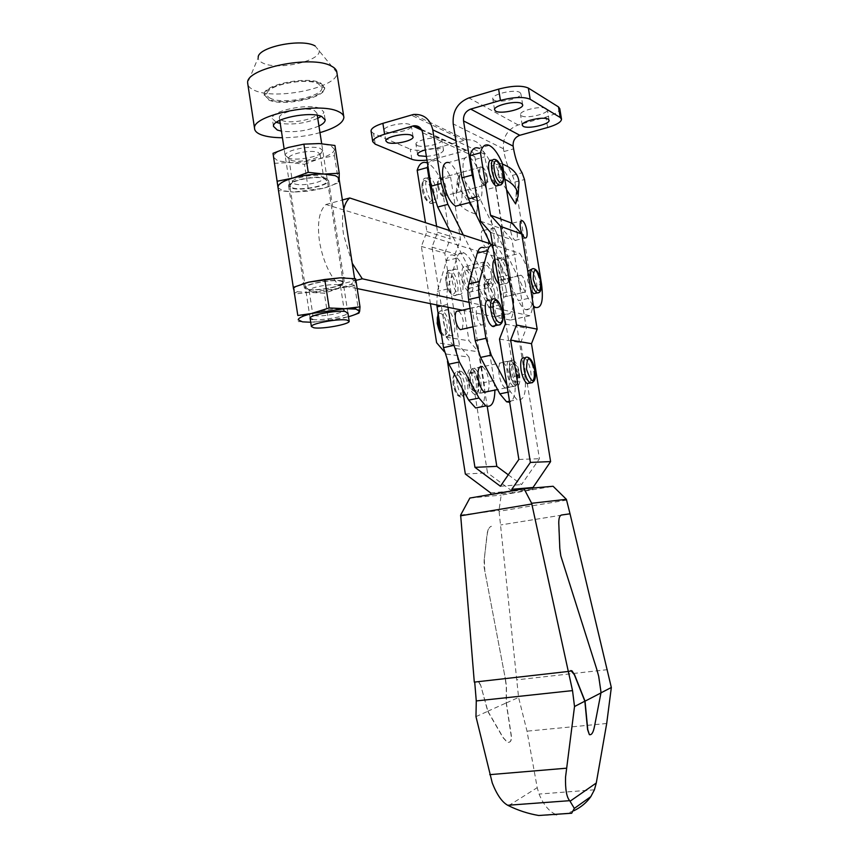 <?xml version="1.0" encoding="UTF-8"?>
<svg xmlns="http://www.w3.org/2000/svg" width="859" height="859" viewBox="0 0 859 859"><rect width="100%" height="100%" fill="white"/><g stroke="black" fill="none" stroke-linecap="round" stroke-linejoin="round"><path stroke-width="0.64" stroke-dasharray="4.29 3.22" d="M517.129 232.95C517.784 238.244 517.129 240.724 515.142 240.391C513.113 239.06 511.588 235.785 510.568 230.588C509.913 225.283 510.568 222.803 512.533 223.147C514.584 224.489 516.109 227.753 517.129 232.95M438.455 185.587C439.572 191.181 441.333 194.714 443.759 196.163C446.025 196.518 446.83 193.994 446.175 188.593C445.069 182.999 443.298 179.477 440.86 178.017C438.616 177.663 437.811 180.186 438.455 185.587M479.15 174.56C480.278 180.229 481.985 183.826 484.293 185.329C486.43 185.737 487.16 183.203 486.484 177.738C485.367 172.079 483.649 168.482 481.33 166.968C479.204 166.56 478.474 169.094 479.15 174.56M463.559 175.096C461.981 162.029 463.763 155.962 468.917 156.896C474.587 160.526 478.753 169.105 481.416 182.623C483.037 195.702 481.233 201.779 476.004 200.845C470.41 197.269 466.265 188.69 463.559 175.096M459.844 205.086C462.088 201.865 462.604 196.163 461.401 188.003C458.738 174.56 454.508 166.055 448.699 162.501L468.917 156.896M481.448 237.9C482.457 243.054 484.014 246.275 486.13 247.575C488.191 247.886 488.911 245.406 488.266 240.155C487.257 235.012 485.7 231.78 483.574 230.47C481.523 230.169 480.815 232.639 481.448 237.9M491.09 235.473C492.11 240.649 493.657 243.881 495.74 245.202C497.78 245.513 498.478 243.033 497.833 237.771C496.824 232.606 495.267 229.364 493.173 228.043C491.144 227.732 490.457 230.201 491.09 235.473M530.873 290.353L527.63 280.292L527.77 271.208M530.433 269.468C533.16 271.315 535.2 275.771 536.564 282.826C537.304 287.862 537.047 291.319 535.769 293.187M525.525 284.748C524.559 279.723 523.088 276.555 521.112 275.245C519.072 274.891 518.385 277.468 519.051 282.976C520.028 288.012 521.488 291.18 523.453 292.479C525.515 292.833 526.202 290.256 525.525 284.748C526.202 290.256 525.515 292.833 523.453 292.479C521.488 291.18 520.028 288.012 519.051 282.976C518.385 277.468 519.072 274.891 521.112 275.245C523.088 276.555 524.559 279.723 525.525 284.748M506.144 289.268C505.178 284.275 503.685 281.14 501.656 279.851C499.562 279.508 498.832 282.085 499.487 287.561C500.453 292.565 501.946 295.7 503.965 296.978C506.069 297.311 506.799 294.744 506.144 289.268C506.799 294.744 506.069 297.311 503.965 296.978C501.946 295.7 500.453 292.565 499.487 287.561C498.832 282.085 499.562 279.508 501.656 279.851C503.685 281.14 505.178 284.275 506.144 289.268M488.427 289.494C487.525 281.838 488.567 278.252 491.541 278.713C494.408 280.496 496.523 284.877 497.866 291.845C498.778 299.49 497.737 303.077 494.73 302.626C491.885 300.854 489.78 296.473 488.427 289.494M493.861 100.073C499.004 103.563 521.939 98.248 520.887 93.781L519.888 92.461C514.981 88.853 491.595 94.243 492.765 98.688L493.861 100.073M426.386 156.435C436.351 155.404 442.074 153.374 443.534 150.368L442.331 149.101C438.412 147.834 432.753 148.092 425.345 149.874M417.238 145.525C422.521 148.231 442.772 143.829 441.902 140.135L440.688 138.825C435.61 136.012 414.972 140.479 415.939 144.172L417.238 145.525M521.456 115.772C526.148 118.982 548.364 113.85 547.355 109.769L546.496 108.631C542.018 105.313 519.394 110.51 520.511 114.58L521.456 115.772M385.68 131.738C391.436 134.68 412.277 130.149 411.386 126.133L410.001 124.63C404.449 121.581 383.189 126.176 384.177 130.181L385.68 131.738M475.027 186.79L478.731 196.206L528.317 298.384L533.407 305.965M491.101 245.159L518.385 300.661L528.317 298.384M357.172 288.581L338.382 284.716C329.051 274.397 322.748 259.923 319.451 241.272C317.035 222.878 319.204 210.616 325.969 204.496L500.303 258.087L519.652 253.373C525.343 261.501 529.412 272.539 531.861 286.487C533.901 302.991 531.818 310.722 525.611 309.669C523.206 308.488 520.79 305.482 518.385 300.661M506.542 189.699L498.381 176.857L504.845 179.209M499.262 162.899L497.866 176.729L499.412 163.124L516.624 190.526L515.754 203.647M498.907 162.995L502.386 164.058M518.89 183.987L516.624 190.526M476.52 214.267L477.658 200.77C464.676 197.001 457.901 190.344 457.321 180.798L459.619 173.711L458.341 187.348L456.043 194.381C456.634 203.873 463.463 210.498 476.52 214.267L458.631 187.262L459.909 173.636L477.948 200.695L476.82 214.192M426.977 160.128L439.174 157.831L466.491 150.25C470.925 149.96 473.717 152.118 474.834 156.725L475.274 159.441C476.992 169.126 479.891 176.965 483.982 182.978L486.441 189.635L495.868 187.133L512.651 290.943C514.691 304.709 513.907 314.437 510.31 320.106L529.767 315.758C533.224 310.088 533.922 300.328 531.861 286.487L514.895 182.076L512.479 175.343C508.507 169.244 505.65 161.309 503.922 151.538L503.471 148.8C502.676 137.107 507.562 129.161 518.149 124.974L545.927 117.114C554.86 114.43 559.488 111.616 559.789 108.674M411.837 159.28L410.226 149.144C416.798 151.163 425.914 150.701 437.575 147.769L466.254 139.813C475.875 139.319 481.899 144.087 484.326 154.094L484.766 156.821C486.484 166.528 489.372 174.409 493.42 180.444L495.868 187.133M371.099 131.287L373.547 133.489L410.226 149.144M449.729 230.577L488.921 307.404C491.391 312.171 493.882 315.124 496.384 316.262C502.859 317.229 505.113 309.53 503.138 293.155L486.441 189.635M488.921 307.404L498.682 305.17C501.13 309.949 503.599 312.923 506.069 314.083C512.458 315.07 514.648 307.361 512.651 290.943C510.225 277.081 506.101 266.129 500.303 258.087M498.682 305.17L463.323 235.012M515.722 204.12L516.27 190.623M472.815 280.7C473.781 288.968 472.557 292.801 469.154 292.21C465.975 290.213 463.656 285.467 462.196 277.972C461.251 269.705 462.464 265.871 465.836 266.473C469.046 268.48 471.376 273.226 472.815 280.7M493.098 275.868C494.086 284.179 492.926 288.023 489.619 287.4C486.516 285.371 484.229 280.582 482.769 273.033C481.792 264.722 482.951 260.878 486.226 261.512C489.362 263.552 491.649 268.341 493.098 275.868M352.222 263.284L343.6 234.926C342.086 224.854 342.15 216.221 343.793 209.038M338.382 284.716L355.894 280.378M529.767 315.758L469.111 302.368M510.31 320.106L462.217 310.206M325.969 204.496L342.387 199.986M490.457 243.859L519.652 253.373M302.336 284.007C296.72 285.929 293.799 287.69 293.585 289.29L297.912 291.813L309.111 292.382L339.23 288.237L350.944 284.372L354.96 281.043L351.245 278.552L344.846 277.865M304.473 164.316L319.204 158.775L334.462 155.629L334.495 149.38L330.575 145.439L319.333 143.56C308.929 143.249 298.545 144.559 288.184 147.49C278.327 150.572 273.387 153.793 273.355 157.133L277.876 160.912L304.473 164.316L308.606 191.16L293.714 192.083L323.746 188.185C333.399 185.383 338.532 182.409 339.144 179.284L338.671 182.731L323.746 188.185L308.606 191.16M274.064 163.317L289.182 162.598C299.254 162.813 309.261 161.546 319.204 158.775C327.913 156.166 332.959 153.31 334.334 150.196L334.924 145.482M310.722 322.254L328.503 320.3L324.326 293.177L309.111 292.382L294.046 294.057M298.256 321.577L313.675 322.168L343.825 317.948L354.219 314.866M355.647 278.778L354.67 285.714L339.23 288.237L324.326 293.177M312.644 319.441C320.536 320.912 345.468 316.627 347.616 313.417L342.258 309.1C335.472 307.629 312.236 311.924 312.805 314.523L314.92 315.64C321.459 316.907 342.247 313.32 343.997 310.625M338.532 285.005C332.175 283.406 310.69 287.142 309.294 290.063L311.248 291.749C318.335 293.359 341.012 289.086 340.508 286.219L338.532 285.005M308.016 289.3C317.186 291.405 346.306 285.499 343.063 282.16L340.84 281.14C333.217 279.175 307.264 283.685 305.632 287.25L308.016 289.3M325.99 178.307C317.143 174.731 287.561 180.605 288.581 185.705L291.437 188.089C300.714 191.471 329.448 185.705 328.6 180.594L325.99 178.307M341.882 280.882C333.206 278.638 303.442 284.211 304.247 287.915L307.007 289.547C316.123 291.631 345.017 286.165 344.384 282.45L341.882 280.882M287.872 157.981C296.763 161.578 324.197 155.855 322.769 150.658L320.3 148.457C312.042 144.795 284.694 150.196 285.167 155.372L287.872 157.981M291.061 160.289C298.32 163.21 320.815 158.625 320.096 154.352L318.013 152.408C311.141 149.402 288.495 153.858 288.828 158.131L291.061 160.289M292.447 187.81C300.94 190.902 327.247 185.812 327.397 181.024L324.97 178.597C316.391 175.139 287.797 181.045 289.784 185.823L292.447 187.81M294.691 183.923C301.734 186.543 323.66 182.291 323.746 178.275L321.706 176.245C314.748 173.432 291.684 178.028 292.479 182.044L294.691 183.923M278.048 187.638L282.428 190.644L293.714 192.083L278.499 190.591M334.462 155.629L338.671 182.731M358.922 313.106L354.67 285.714M328.503 320.3L348.486 316.746M310.131 318.388L312.955 314.92M314.426 110.543L316.95 113.152C317.894 118.821 290.933 124.437 282.106 120.453L279.358 117.737C278.273 112.078 305.987 106.366 314.426 110.543M276.308 122.354L272.282 118.521C270.746 110.736 309.057 102.865 320.568 108.663L323.972 112.218L321.18 116.287M315.135 45.956L336.889 72.575C339.069 87.178 276.351 100.643 254.683 90.442C250.871 88.831 248.595 86.845 247.875 84.483M319.967 132.63C307.737 135.99 295.217 137.687 282.428 137.73M319.172 50.477C321.696 60.989 277.768 70.728 262.897 63.072C259.729 61.601 258.162 59.786 258.215 57.607L247.671 82.926M318.947 126.026C306.953 130.944 294.444 132.64 281.408 131.116M317.744 118.317C305.772 123.288 293.263 124.984 280.227 123.395M320.708 83.688C307.769 76.687 264.572 85.095 264.304 94.608L268.824 100.02C283.255 106.795 326.205 97.679 324.691 88.069L320.708 83.688M268.717 99.311L264.132 94.608C262.242 84.998 307.146 75.678 320.6 82.969L324.573 87.36C326.098 96.981 283.148 106.087 268.717 99.311M271.036 98.581C267.987 97.282 266.623 95.639 266.956 93.642C267.256 84.987 306.405 77.374 318.206 83.72L321.749 87.07C325.228 95.864 284.597 105.002 271.036 98.581M518.063 373.686C518.815 379.152 518.353 382.642 516.656 384.156C513.746 384.725 511.406 380.913 509.645 372.709C508.861 362.938 510.525 360.061 514.627 364.076L518.063 373.686M517.021 374.116C517.913 380.483 517.365 384.553 515.389 386.325L513.381 386.346C510.568 384.424 508.496 379.979 507.175 372.999C506.176 364.141 507.39 360.071 510.804 360.769L513.027 362.928L517.021 374.116M470.517 380.601C469.69 374.513 470.249 370.519 472.203 368.618L474.469 368.436C477.432 370.304 479.558 374.685 480.868 381.579C481.835 390.33 480.503 394.388 476.885 393.755L474.351 391.296L470.517 380.601M478.452 381.858C479.15 391.747 477.282 394.517 472.847 390.179L469.562 381.02C468.853 375.812 469.336 372.398 471.011 370.766C474.147 369.864 476.627 373.568 478.452 381.858M468.778 381.407C468.101 375.168 469.057 372.269 471.623 372.72C473.749 374.062 475.274 377.187 476.197 382.105C476.885 388.354 475.929 391.242 473.341 390.791C471.226 389.46 469.712 386.335 468.778 381.407M470.313 381.095C469.637 374.846 470.582 371.947 473.148 372.409C475.263 373.74 476.788 376.876 477.722 381.793C478.409 388.043 477.454 390.931 474.866 390.48C472.761 389.148 471.247 386.024 470.313 381.095M457.063 383.382C456.14 374.664 457.493 370.616 461.143 371.238C464.15 373.096 466.297 377.455 467.597 384.317C468.542 393.035 467.178 397.083 463.495 396.471C460.51 394.625 458.373 390.265 457.063 383.382M532.483 382.631C534.126 380.569 534.513 376.586 533.664 370.68C532.344 363.679 530.304 359.191 527.523 357.237L524.548 357.87C527.34 359.814 529.391 364.291 530.712 371.292C531.528 376.918 531.184 380.838 529.692 383.039M498.284 185.426C499.487 183.558 499.723 180.218 499.004 175.386C497.436 167.441 495.052 162.383 491.842 160.236M487.332 177.512C486.215 171.843 484.497 168.257 482.178 166.732C480.063 166.335 479.333 168.858 480.009 174.323C481.137 180.003 482.844 183.59 485.152 185.104C487.289 185.501 488.019 182.978 487.332 177.512M437.618 185.812C436.973 180.411 437.779 177.888 440.023 178.243C442.471 179.703 444.243 183.225 445.349 188.819C445.993 194.22 445.187 196.743 442.933 196.378C440.506 194.929 438.734 191.407 437.618 185.812M436.984 192.072C435.438 184.277 432.925 179.359 429.468 177.341C426.289 176.857 425.141 180.379 426.021 187.917C427.578 195.734 430.08 200.641 433.505 202.66C436.716 203.143 437.875 199.61 436.984 192.072M510.353 372.795C509.634 366.471 510.493 363.561 512.93 364.055C514.949 365.44 516.431 368.618 517.365 373.601C518.095 379.914 517.225 382.835 514.777 382.341C512.769 380.966 511.298 377.777 510.353 372.795M518.922 373.278C517.988 368.296 516.506 365.107 514.498 363.733C512.061 363.228 511.212 366.138 511.921 372.473C512.866 377.455 514.348 380.644 516.345 382.019C518.793 382.513 519.652 379.603 518.922 373.278M490.661 492.926L512.061 491.026L512.351 492.851L490.897 494.451M490.961 494.827L512.093 491.219L532.87 489.362L512.351 492.851M436.619 226.304L437.564 232.231L432.002 247.134L446.293 337.179L456.054 348.561L462.464 388.848M430.434 303.667L421.372 246.436L426.902 231.576L425.484 222.674M447.475 361.317L446.326 354.08L444.307 351.718M436.791 159.999L426.859 162.78C431.69 164.788 436.318 170.458 440.753 179.767L450.567 177.094C446.165 167.741 441.569 162.04 436.791 159.999C432.839 158.625 429.865 160.515 427.868 165.69M446.326 354.08L469.035 357.097L459.597 346.123L436.608 342.73M465.342 474.028L487.483 472.815L469.035 357.097M512.061 491.026L487.483 472.815M421.372 246.436L444.801 253.19L459.597 346.123M444.801 253.19L450.18 238.866L440.753 179.767M450.567 177.094L460.542 239.521L455.13 253.888L469.003 340.787L478.495 351.771L480.825 366.385M480.911 366.89L487.225 406.393M508.281 474.812L521.531 484.583L539.441 458.727L520.683 342.666L526.32 328.181L512.007 239.779L502.311 228.999L492.1 165.776L502.225 163.017M532.655 488.041L532.87 489.362M489.168 145.386L478.903 148.253C483.424 150.4 487.826 156.252 492.1 165.776M426.902 231.576L450.18 238.866M437.564 232.231L460.542 239.521M432.002 247.134L455.13 253.888M446.293 337.179L469.003 340.787M456.054 348.561L478.495 351.771M500.41 486.248L521.531 484.583M518.868 459.436L539.441 458.727M499.508 339.069L520.683 342.666M505.317 324.036L526.32 328.181M490.553 232.381L512.007 239.779M480.557 221.214L502.311 228.999M509.183 375.759C510.203 384.703 508.936 388.837 505.403 388.15C502.526 386.217 500.421 381.718 499.079 374.653C498.08 365.698 499.326 361.564 502.826 362.262C505.736 364.205 507.852 368.704 509.183 375.759M519.512 373.622C520.543 382.599 519.319 386.733 515.829 386.035C512.995 384.08 510.901 379.56 509.559 372.473C508.539 363.497 509.763 359.363 513.21 360.071C516.076 362.036 518.181 366.546 519.512 373.622M462.7 283.083C461.272 275.728 458.964 271.068 455.764 269.114C452.392 268.534 451.168 272.314 452.092 280.442C453.52 287.808 455.828 292.457 458.996 294.412C462.4 294.981 463.635 291.201 462.7 283.083M491.595 275.46C490.575 270.156 488.954 266.784 486.752 265.345C484.444 264.905 483.628 267.611 484.315 273.463C485.346 278.778 486.956 282.149 489.147 283.577C491.477 284.018 492.293 281.312 491.595 275.46M471.269 280.302C470.249 275.03 468.617 271.691 466.362 270.284C463.978 269.866 463.13 272.561 463.796 278.38C464.816 283.663 466.448 287.003 468.692 288.409C471.086 288.828 471.945 286.122 471.269 280.302M498.875 284.061L499.927 284.791C503.138 285.424 504.254 281.623 503.267 273.409C501.839 265.957 499.594 261.222 496.545 259.193L494.859 259.15M500.088 324.777C501.731 322.748 502.139 318.861 501.312 313.127C499.895 305.718 497.662 300.983 494.591 298.9L489.297 300.124C492.379 302.196 494.634 306.921 496.04 314.319L495.944 323.725M454.508 323.725C453.101 316.423 450.792 311.774 447.55 309.777C443.899 309.111 442.535 313.084 443.469 321.706C444.876 329.018 447.185 333.668 450.395 335.654C454.089 336.32 455.463 332.336 454.508 323.725M476.498 314.856C475.8 308.639 476.702 305.783 479.215 306.298C481.437 307.758 483.059 311.119 484.068 316.391C484.777 322.597 483.864 325.454 481.341 324.949C479.118 323.489 477.507 320.128 476.498 314.856M462.4 329.19L463.259 321.105C462.249 315.876 460.607 312.536 458.33 311.098M482.522 366.729C485.389 368.833 487.461 373.246 488.717 379.979C489.49 385.38 489.125 389.234 487.633 391.575M478.581 382.072C479.558 390.942 478.205 395.054 474.522 394.41C471.527 392.52 469.379 388.085 468.048 381.085C467.092 372.215 468.434 368.103 472.085 368.747C475.091 370.648 477.26 375.093 478.581 382.072M447.969 307.275L447.518 304.451C446.562 298.159 446.648 292.973 447.764 288.903L456.677 258.194C458.201 253.351 460.607 251.569 463.903 252.836C470.528 256.981 475.317 266.741 478.28 282.106L494.065 380.516L494.902 390.093M436.78 304.966L437.349 291.384L446.476 260.707C448.033 255.875 450.481 254.081 453.82 255.338C460.521 259.439 465.353 269.157 468.305 284.479L484.004 382.588C485.636 394.141 484.734 402.216 481.287 406.833M492.551 244.794L494.537 245.255L484.261 247.8C490.725 252.009 495.45 261.855 498.424 277.328L514.38 376.328C516.334 391.049 514.766 399.703 509.677 402.291M494.537 245.255C500.915 249.507 505.597 259.397 508.582 274.912L524.634 374.213C526.782 392.66 524.248 401.164 517.043 399.736L510.386 391.725L506.907 385.079M596.833 669.515L560.669 555.998L559.649 548.708L558.618 523.528C558.5 518.374 559.413 515.55 561.356 515.046L561.432 515.035M484.336 560.068L484.787 570.806L505.554 679.823L484.132 567.37L484.165 560.1L486.967 534.878C487.644 529.713 489.082 526.868 491.273 526.32L491.445 526.288C489.243 526.835 487.815 529.692 487.139 534.856L484.165 560.1M596.651 669.537L598.53 676.409L600.946 692.859M475.972 716.621L487.901 711.241L480.696 685.203L487.729 711.263L503.009 737.634L507.315 742.326C510.611 742.788 511.846 740.211 511.008 734.595L506.176 702.952L506.338 686.62L505.382 679.834M487.901 711.241L503.191 737.623L507.486 742.316C510.783 742.777 512.018 740.19 511.18 734.585L506.338 702.93L506.499 686.599L505.554 679.823M555.548 814.364C548.88 811.229 543.371 804.454 539.044 794.06L537.219 787.671L527.007 731.17L518.589 697.422L498.993 510.471L501.184 495.095L553.099 486.269M538.947 815.535L556.589 814.729M506.338 702.93L518.589 697.422M573.919 810.713L566.371 813.602M568.336 671.448L474.705 682.057M569.7 513.854L500.679 524.956L569.7 513.854M568.325 671.405L570.891 670.535M594.46 726.607L600.774 692.955M594.278 726.617C593.107 732.566 591.411 735.25 589.188 734.67M566.725 500.11L499.24 511.255M469.862 498.048L501.184 495.095M480.696 685.203L478.484 681.37L477.132 681.219M480.525 685.224L478.313 681.391L476.96 681.241M460.649 515.067L498.993 510.471M487.729 711.263L506.176 702.952M538.915 292.586C540.3 290.825 540.601 287.314 539.828 282.063C538.475 274.998 536.435 270.542 533.718 268.684L531.71 269.168M494.687 292.586C493.334 285.628 491.23 281.247 488.341 279.465C485.356 279.014 484.304 282.6 485.195 290.245C486.559 297.225 488.664 301.595 491.52 303.367C494.537 303.818 495.6 300.221 494.687 292.586M484.283 290.793C489.158 304.752 491.874 305.417 492.432 292.79C487.611 278.864 484.895 278.198 484.283 290.793M476.627 196.765L478.731 196.206M531.861 286.487L541.546 284.232M547.623 127.508L545.927 117.114M439.174 157.831L437.575 147.769M375.222 144.172L373.547 133.489M475.274 159.441L484.766 156.821M483.982 182.978L493.42 180.444M503.138 293.155L512.651 290.943M463.989 140.296L411.031 115.009M465.61 150.443L421.844 130.203M484.326 154.094L455.904 140.715M474.834 156.725L422.628 132.748M503.471 148.8L453.208 123.911M518.149 124.974L468.885 97.905M503.922 151.538L513.585 148.875M512.479 175.343L522.089 172.766M514.895 182.076L524.495 179.531M454.186 383.984C453.262 375.265 454.626 371.217 458.287 371.84C461.304 373.697 463.452 378.046 464.751 384.907C465.696 393.615 464.322 397.663 460.628 397.051C457.632 395.204 455.485 390.856 454.186 383.984M462.335 385.186C461.594 399.07 458.566 398.801 453.262 384.402C450.814 370.132 460.37 371.217 462.335 385.186M501.033 184.857C502.375 183.107 502.665 179.692 501.914 174.602C500.346 166.646 497.962 161.589 494.763 159.43L492.54 160.042M434.192 192.824C432.646 185.029 430.134 180.132 426.655 178.114C423.466 177.63 422.317 181.152 423.186 188.69C424.743 196.496 427.245 201.403 430.692 203.4C433.913 203.884 435.083 200.351 434.192 192.824M422.327 189.442C424.367 203.411 434.235 206.869 431.776 192.974C429.844 179.295 419.911 175.333 422.327 189.442M446.111 282.246C448.183 296.398 457.761 298.481 455.281 284.49C453.316 270.628 443.673 268.019 446.111 282.246M447.024 281.655C448.452 289.011 450.771 293.66 453.96 295.593C457.385 296.162 458.631 292.382 457.697 284.275C456.279 276.931 453.96 272.282 450.739 270.327C447.346 269.758 446.111 273.538 447.024 281.655M508.41 272.185C506.982 264.722 504.748 259.976 501.72 257.925C498.553 257.281 497.458 261.082 498.435 269.318C499.884 276.791 502.107 281.537 505.113 283.567C508.303 284.211 509.408 280.41 508.41 272.185M500.904 269.103C503.052 283.481 511.964 285.8 509.43 271.573C507.39 257.485 498.403 254.64 500.904 269.103M437.371 323.424C439.486 337.984 449.44 339.488 446.905 325.121C444.898 310.861 434.869 308.811 437.371 323.424M440.978 331.681L445.23 336.803C448.956 337.458 450.331 333.485 449.386 324.874C447.99 317.594 445.66 312.955 442.406 310.969C440.42 310.217 439.035 311.42 438.273 314.587M508.056 392.198L510.386 391.725M514.38 376.328L524.634 374.213M498.424 277.328L508.582 274.912M447.518 304.451L441.29 305.901M447.764 288.903L437.349 291.384M456.677 258.194L446.476 260.707M478.28 282.106L468.305 284.479M494.065 380.516L484.004 382.588M606.701 723.482L527.007 731.17M594.417 789.808L539.044 794.06M607.496 669.655L517.236 679.802M508.56 805.699L537.219 787.671M515.142 240.391L524.935 237.964M443.759 196.163L484.293 185.329M486.13 247.575L495.74 245.202M501.656 279.851L521.112 275.245L501.656 279.851M494.73 302.626L491.52 303.367C487.579 301.67 485.12 297.439 484.143 290.696C483.692 282.332 485.099 278.595 488.341 279.465L491.541 278.713M522.669 104.68L520.887 93.781M443.534 150.368L441.902 140.135M549.062 120.185L547.355 109.769M413.061 136.645L411.386 126.133M525.611 309.669L533.718 307.844M457.321 180.798L456.043 194.381M385.863 140.897L384.177 130.181M522.24 125.135L520.511 114.58M417.56 154.416L415.939 144.172M494.559 109.759L492.765 98.688M496.384 316.262L506.069 314.083M466.254 139.813L413.458 114.472M466.491 150.25L421.382 129.344M503.965 296.978L523.453 292.479L503.965 296.978M483.574 230.47L493.173 228.043M470.077 202.402L476.004 200.845M440.86 178.017L481.33 166.968M512.533 223.147L520.908 221.021M469.154 292.21L489.619 287.4M465.836 266.473L486.226 261.512M297.289 291.684L293.993 293.542M309.122 290.492L312.805 314.523M340.379 285.832L343.063 282.16M288.581 185.705L304.247 287.915M320.085 154.212L322.769 150.658M323.746 178.275L327.397 181.024M288.828 158.271L292.479 182.044M354.617 278.649L354.971 280.936M320.096 154.352L323.768 178.06M292.489 182.258L289.784 185.823M288.828 158.131L285.167 155.372M328.6 180.594L344.384 282.45M309.294 290.063L305.632 287.25M340.508 286.219L344.212 310.185M350.944 284.372L354.681 285.349M347.884 312.88L321.685 143.689M317.282 115.289L316.95 113.152M273.484 126.359L272.282 118.521M343.89 117.404L343.718 116.362M325.089 119.39L323.972 112.218M310.088 318.12L284.125 148.8M279.766 120.357L279.358 117.737M264.25 95.328L264.132 94.608M266.956 93.642L264.304 94.608M321.749 87.07L324.584 87.371L324.691 88.069M516.656 384.156L515.389 386.325M510.804 360.769L474.469 368.436M472.847 390.179L474.351 391.296M473.148 372.409L471.623 372.72M461.143 371.238L458.287 371.84C454.712 370.401 452.983 374.567 453.09 384.338C455.893 395.419 457.299 395.451 460.628 397.051L463.495 396.471M440.023 178.243L482.178 166.732M433.505 202.66L430.692 203.4C426.279 201.693 423.433 196.979 422.145 189.27C421.608 181.217 423.111 177.491 426.655 178.114L429.468 177.341M514.498 363.733L512.93 364.055M516.345 382.019L514.777 382.341M442.933 196.378L485.152 185.104M474.866 390.48L473.341 390.791M471.011 370.766L472.203 368.618M513.381 386.346L497.586 389.546M484.497 392.209L476.885 393.755M514.627 364.076L513.027 362.928M505.403 388.15L515.829 386.035M458.996 294.412L453.96 295.593C449.772 293.885 447.099 289.397 445.939 282.128C445.596 273.226 447.195 269.286 450.739 270.327L455.764 269.114M466.362 270.284L486.752 265.345M496.545 259.193L501.72 257.925C505.189 258.742 507.798 263.326 509.57 271.68C510.922 279.239 509.441 283.212 505.113 283.567L499.927 284.791M450.395 335.654L445.23 336.803L441.365 334.14M438.047 313.181C439.905 311.087 441.365 310.346 442.406 310.969L447.55 309.777M470.077 308.392L479.215 306.298M484.744 392.338L474.522 394.41M482.264 366.6L472.085 368.747M473.019 326.807L481.341 324.949M468.692 288.409L489.147 283.577M502.826 362.262L513.21 360.071M509.505 401.228L517.043 399.736M463.903 252.836L453.82 255.338"/><path stroke-width="1.29" d="M520.393 228.118C521.413 233.337 522.927 236.622 524.935 237.964C526.889 238.308 527.523 235.828 526.857 230.513C525.837 225.305 524.323 222.019 522.304 220.666C520.371 220.323 519.727 222.803 520.393 228.118M448.699 162.501C443.416 161.621 441.537 167.677 443.072 180.68C445.767 194.177 449.976 202.67 455.71 206.181L459.844 205.086M527.77 271.208L531.71 269.168M495.643 111.112C500.776 114.483 523.732 109.211 522.702 104.862L521.703 103.574C516.817 100.073 493.41 105.432 494.559 109.759L495.643 111.112M425.345 149.874C420.309 151.324 417.721 152.838 417.56 154.416L418.859 155.726L426.386 156.435M523.174 126.305C527.856 129.408 550.082 124.319 549.084 120.346L548.235 119.229C543.768 116.019 521.134 121.183 522.24 125.135L523.174 126.305M387.366 142.422C393.1 145.257 413.963 140.758 413.093 136.849L411.697 135.378C406.167 132.436 384.896 137 385.863 140.897L387.366 142.422M463.527 120.926C463.141 115.138 465.524 111.198 470.689 109.093L500.443 100.406C513.907 96.96 523.829 96.573 530.186 99.279L560.229 117.5L561.528 119.229C561.217 122.096 556.578 124.856 547.623 127.508L519.824 135.282C515.003 137.172 512.769 140.79 513.134 146.127L463.527 120.926L472.235 175.043L475.027 186.79M491.101 245.159L468.38 198.944L461.852 177.856L453.208 123.911C452.339 111.219 457.568 102.554 468.885 97.905L498.607 89.121C512.071 85.632 521.982 85.288 528.36 88.08L558.479 106.903L559.789 108.674L561.485 118.993M533.407 305.965L535.479 307.447C541.589 308.521 543.618 300.779 541.546 284.232L524.495 179.531L522.089 172.766C518.16 166.635 515.325 158.668 513.585 148.875L513.134 146.127M449.729 230.577L437.725 207.04L431.121 186.199L422.628 132.748C421.415 127.755 418.451 125.435 413.705 125.79L384.596 134.229C376.886 136.613 372.924 139.094 372.731 141.681L375.222 144.172L411.837 159.28C415.101 160.504 420.148 160.783 426.977 160.128M384.596 134.229L382.889 123.342L413.458 114.472C423.723 113.86 430.155 118.971 432.753 129.827L441.301 183.429L447.883 204.356L463.323 235.012M504.845 179.209C513.467 183.579 517.88 189.259 518.095 196.249L515.583 203.905L506.542 189.699M502.386 164.058C513.07 168.289 518.6 174.474 518.986 182.602L518.89 183.987M382.889 123.342C375.179 125.747 371.228 128.281 371.045 130.922L371.099 131.287M535.769 293.187L533.74 293.66L530.873 290.353M355.894 280.378L362.305 278.799L352.222 263.284M469.111 302.368L362.305 278.799M462.217 310.206L357.172 288.581M343.793 209.038C345.06 203.819 347.036 200.136 349.72 197.978L490.457 243.859M342.387 199.986L349.72 197.978M360.007 306.846L344.899 308.671L329.158 307.962L324.766 279.465L340.121 277.844L355.647 278.778L360.007 306.846L359.653 311.269L355.991 309.111L344.899 308.671L297.815 315.5L293.499 287.293L308.853 282.117L324.766 279.465M297.815 315.5L293.499 287.293M324.058 174.055L339.241 173.239L339.155 179.155L338.543 177.62L335.268 175.676L324.058 174.055C313.664 173.894 303.27 175.225 292.876 178.071L308.241 172.337L324.058 174.055M339.241 173.239L334.924 145.482L319.333 143.56L303.903 144.151L288.184 147.49L273.022 153.31L278.048 187.638M329.158 307.962L304.451 315.715C300.274 317.272 298.202 318.646 298.234 319.838L302.508 321.857L310.722 322.254M347.616 313.417L345.554 311.602C337.05 309.788 307.769 315.414 310.131 318.388M303.903 144.151L308.241 172.337M277.285 181.217L292.876 178.071C285.263 180.315 280.485 182.709 278.563 185.265L277.951 187.187L273.022 153.31M354.219 314.866L358.922 313.106L359.653 311.269C359.159 312.923 355.433 314.748 348.486 316.746M344.846 277.865L340.121 277.844L308.853 282.117L302.336 284.007M310.271 318.592L312.644 319.441M346.864 320.053L349.194 321.266C349.72 324.262 322.436 329.308 313.932 327.805L311.377 326.538C310.7 323.553 338.747 318.41 346.864 320.053M281.408 131.116L277.317 130.042L273.484 126.359C271.97 118.703 310.292 110.865 321.792 116.534L325.185 120.013C325.132 122.01 323.059 124.018 318.947 126.026M247.875 84.483L247.671 82.926C245.481 68.355 311.838 54.783 331.198 66.003C334.742 67.786 336.631 69.88 336.878 72.317M282.428 137.73C273.667 137.676 266.677 136.721 261.458 134.863C256.959 133.177 254.651 131.019 254.554 128.367C251.773 115.138 318.914 101.502 338.285 111.52C341.936 113.141 343.793 115.106 343.89 117.404C343.235 123.02 335.257 128.098 319.967 132.63M258.215 57.607C257.056 47.181 301.659 37.989 315.135 45.956M321.18 116.287L317.744 118.317M280.227 123.395L276.308 122.354M529.692 383.039L527.19 383.543C524.43 381.6 522.379 377.122 521.059 370.111C520.039 361.231 521.209 357.151 524.548 357.87M492.54 160.042L491.842 160.236C488.921 159.656 487.933 163.199 488.889 170.866C490.457 178.844 492.841 183.89 496.03 186.027L498.284 185.426M490.897 494.451L490.661 492.926L465.342 474.028L447.475 361.317M516.506 325.024L500.572 226.389L521.735 234.024L537.176 329.147L516.506 325.024L510.654 340.1L530.379 462.421L511.792 489.308L512.039 490.843M462.464 388.848L474.952 467.35L500.41 486.248L518.868 459.436L499.508 339.069L505.317 324.036L490.553 232.381L480.557 221.214L470.023 155.683L480.46 152.795L490.521 215.201L500.572 226.389M425.484 222.674L417.184 170.35L427.277 167.548L436.619 226.304M444.307 351.718L436.608 342.73L430.434 303.667M417.184 170.35C419.138 163.822 422.36 161.288 426.859 162.78M427.868 165.69L427.277 167.548M487.225 406.393L496.813 466.362L508.281 474.812M480.46 152.795C482.114 146.213 485.024 143.743 489.168 145.386C493.635 147.565 497.984 153.439 502.225 163.017L511.975 223.222L521.735 234.024M537.176 329.147L531.496 343.675L550.608 461.594L532.655 488.041M470.023 155.683C471.731 149.122 474.694 146.642 478.903 148.253M511.792 489.308L532.569 487.525M530.379 462.421L550.608 461.594M510.654 340.1L531.496 343.675M490.521 215.201L511.975 223.222M474.952 467.35L496.813 466.362M494.859 259.15C492.916 260.556 492.368 264.368 493.216 270.564C494.376 276.856 496.266 281.355 498.875 284.061M495.944 323.725C495.192 326.195 493.979 327.054 492.314 326.313C489.254 324.262 487.021 319.527 485.593 312.118C484.605 303.388 485.84 299.394 489.297 300.124M470.077 308.392L458.33 311.098C455.753 310.614 454.798 313.46 455.474 319.634C456.483 324.874 458.126 328.213 460.392 329.641L462.4 329.19M487.633 391.575L484.744 392.338C481.802 390.437 479.655 385.97 478.323 378.959C477.357 370.057 478.667 365.934 482.264 366.6L482.522 366.729M481.287 406.833L475.618 407.961L468.67 400.133L448.892 364.195L443.502 347.637L436.78 304.966M494.902 390.093C494.634 402.463 491.616 407.735 485.872 405.92L479 398.05L459.382 361.95L454.014 345.329L447.969 307.275M506.907 385.079L491.251 355.132L485.958 338.317L479.333 297.042C478.366 290.686 478.388 285.467 479.429 281.376L487.676 250.549C488.717 246.823 490.339 244.901 492.551 244.794M509.677 402.291L506.585 401.808L499.863 393.851L480.557 357.419L475.231 340.669L468.66 299.523C467.693 293.198 467.736 287.99 468.799 283.899L477.271 253.115C478.721 248.262 481.051 246.49 484.261 247.8M600.956 692.934L594.46 726.607C593.29 732.544 591.593 735.229 589.371 734.649L587.76 729.57L585.033 701.159L600.956 692.934L600.838 691.033L598.712 676.387L596.833 669.515L560.841 555.977L559.832 548.686L558.79 523.496C558.672 518.353 559.596 515.518 561.539 515.013L570.032 513.8L611.329 687.49L606.701 723.482L596.275 783.011L594.417 789.808L590.82 796.637C586.729 802.489 581.103 807.181 573.919 810.713M565.544 777.062L574.521 706.517L572.524 690.604L476.273 700.933L475.972 716.621L492.282 783.021C496.899 794.725 502.043 802.134 507.723 805.27L508.56 805.699C518.02 810.402 528.081 813.666 538.743 815.502L571.664 813.237L574.338 808.394L569.71 800.674C566.618 797.292 565.222 789.421 565.544 777.062M585.033 701.159L574.542 674.691L571.933 670.782L568.304 671.459L531.646 503.277L524.054 488.792L553.099 486.269L566.382 499.326L570.032 513.8M531.646 503.277L566.382 499.326M556.589 814.729L555.548 814.364M566.371 813.602L571.664 813.237M561.432 515.035L569.7 513.854M600.946 692.859L611.329 687.49M474.705 682.057L476.273 700.933M572.524 690.604L568.336 671.448M570.891 670.535L574.36 674.712L584.85 701.18L587.577 729.592L589.371 734.649M574.521 706.517L584.85 701.18M524.054 488.792L469.862 498.048L460.649 515.067L474.297 682.11L568.304 671.459M531.657 504.029L460.542 515.819M533.74 293.66L537.036 292.898C540.601 293.306 541.9 289.537 540.955 281.591C539.302 273.667 536.886 269.372 533.718 268.684C530.916 268.169 529.992 271.777 530.937 279.519C532.312 286.595 534.341 291.051 537.036 292.898L538.915 292.586M533.235 279.315C537.992 293.531 540.526 294.261 540.837 281.505C536.145 267.321 533.611 266.591 533.235 279.315M468.38 198.944L476.627 196.765M472.235 175.043L461.852 177.856M431.121 186.199L441.301 183.429M437.725 207.04L447.883 204.356M500.443 100.406L498.607 89.121M530.186 99.279L528.36 88.08M560.229 117.5L558.479 106.903M421.844 130.203L412.782 126.005M455.904 140.715L432.753 129.827M519.824 135.282L470.689 109.093M524.054 369.488C523.034 360.597 524.194 356.517 527.523 357.237C530.916 358.171 533.364 362.519 534.867 370.283C536.317 378.379 534.749 382.588 530.175 382.942C527.426 380.988 525.386 376.51 524.054 369.488M534.738 370.24C534.373 384.349 531.635 384.005 526.524 369.209C526.954 355.121 529.692 355.465 534.738 370.24M532.483 382.631L527.19 383.543M496.03 186.027L498.961 185.254C503.02 184.792 504.383 181.034 503.063 173.969C500.872 164.692 498.102 159.849 494.763 159.43C491.853 158.84 490.876 162.394 491.831 170.071C493.41 178.049 495.783 183.107 498.961 185.254L501.033 184.857M494.301 169.932C496.448 184.202 505.446 188.024 502.923 173.829C500.883 159.849 491.81 155.5 494.301 169.932M502.483 312.655C500.829 304.505 498.199 299.92 494.591 298.9C491.155 298.159 489.941 302.164 490.94 310.904C492.357 318.324 494.591 323.07 497.629 325.132L500.088 324.777M493.474 310.657C495.686 325.464 504.942 327.182 502.343 312.569C500.249 298.084 490.918 295.786 493.474 310.657M438.273 314.587L438.283 322.887L440.978 331.681M479 398.05L468.67 400.133M459.382 361.95L448.892 364.195M454.014 345.329L443.502 347.637M468.66 299.523L479.333 297.042M475.231 340.669L485.958 338.317M468.799 283.899L479.429 281.376M480.557 357.419L491.251 355.132M499.863 393.851L508.056 392.198M477.271 253.115L487.676 250.549M441.29 305.901L437.048 306.888M566.328 768.214L489.759 774.657M571.75 813.183L538.743 815.502M569.71 800.674L507.723 805.27M570.183 801.136L596.275 783.011M533.718 307.844L535.479 307.447M372.731 141.681L371.045 130.922M421.382 129.344L413.705 125.79M455.71 206.181L470.077 202.402M520.908 221.021L522.304 220.666M518.095 196.249L518.986 182.602M354.048 308.853L356.163 307.533M339.144 179.144L354.617 278.649M338.543 177.62L339.23 177.287M277.94 186.951L293.563 289.129M278.563 185.265L277.725 185.104M304.451 315.715L302.282 315.038M349.151 321.03L347.884 312.88M321.685 143.689L317.282 115.289M343.718 116.362L336.889 72.575M254.554 128.367L247.671 83.183M325.185 120.013L325.089 119.39M311.377 326.538L310.088 318.12M284.125 148.8L279.766 120.357M497.586 389.546L484.497 392.209M492.314 326.313L497.629 325.132C502.225 324.917 503.846 320.761 502.494 312.665M441.365 334.14C440.205 333.313 438.809 329.716 437.188 323.328L438.047 313.181M460.392 329.641L473.019 326.807M506.585 401.808L509.505 401.228M485.872 405.92L475.618 407.961M574.338 808.394L590.82 796.637"/></g></svg>
